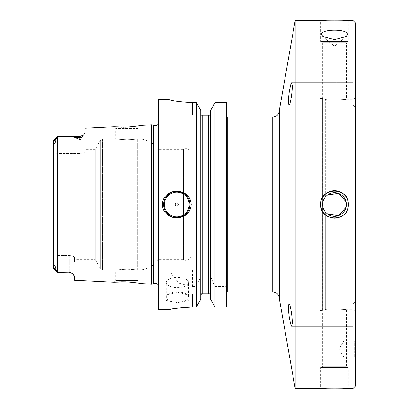<?xml version="1.0" encoding="UTF-8"?>
<svg xmlns="http://www.w3.org/2000/svg" width="409" height="409" viewBox="0 0 409 409"><rect width="100%" height="100%" fill="white"/><g stroke="black" fill="none" stroke-linecap="round" stroke-linejoin="round"><path stroke-width="0.31" stroke-dasharray="2.04 1.53" d="M352.921 388.55L352.921 20.45M295.18 20.45L295.18 388.55M320.712 204.5C319.864 222.307 349.174 222.307 348.32 204.5C349.174 186.693 319.864 186.693 320.712 204.5A13.804 13.804 0 0 1 334.516 190.696A13.804 13.804 0 0 1 348.32 204.5A13.804 13.804 0 0 1 334.516 218.304A13.804 13.804 0 0 1 322.859 197.107M342.476 388.202L341.97 388.182M341.888 388.182L341.305 388.156M341.249 388.156L340.712 388.136M339.951 388.11L338.58 388.075M327.18 388.177L326.627 388.202M355.554 311.188L355.554 97.812L355.554 311.188L352.921 309.669L352.921 99.331L352.921 309.669L346.351 309.669C346.944 309.485 331.602 308.478 325.313 309.409L322.686 310.375L325.313 309.409C331.602 308.478 346.944 309.485 346.351 309.669L346.351 366.331L348.32 367.517L348.32 388.55M355.554 97.812L352.921 99.331L346.351 99.331C346.944 99.515 331.602 100.522 325.313 99.591C331.602 100.522 346.944 99.515 346.351 99.331L346.351 42.669L322.686 42.669L322.686 98.625L325.313 99.591L322.64 98.61L322.686 366.331L346.351 366.331L322.686 366.331L320.712 367.517L348.32 367.517L320.712 367.517L320.712 388.55M325.313 197.061L325.313 99.591L325.313 197.061L324.93 197.567L325.748 196.56M322.701 205.108L322.701 203.892M322.747 203.283L322.829 202.68L322.747 203.283M323.079 201.484L323.248 200.891L323.079 201.484M323.453 200.308L323.688 199.735L323.453 200.308M325.313 211.939L324.93 211.433L325.313 211.939L325.313 309.409L325.313 211.939L325.748 212.44M323.688 209.265L323.453 208.692L323.688 209.265M322.829 206.32L322.747 205.717L322.829 206.32M348.32 20.45L348.32 41.483L320.712 41.483L348.32 41.483L346.351 42.669L322.686 42.669L320.712 41.483L320.712 20.45M326.597 20.798L327.011 20.813M327.149 20.818L327.635 20.839M339.373 20.905L339.859 20.89M340.712 20.864L341.224 20.844M341.858 20.823L342.451 20.798M333.468 45.389A1.053 0.404 0 0 0 333.56 45.557A1.053 0.404 0 0 0 334.516 45.793A1.053 0.404 0 0 0 335.477 45.557A1.053 0.404 0 0 0 335.569 45.389A1.053 0.404 180 0 0 334.516 44.99A1.053 0.404 180 0 0 333.468 45.389M346.351 204.5A11.83 11.83 0 0 1 334.516 216.33A11.83 11.83 0 0 1 322.686 204.5A11.83 11.83 0 0 1 334.516 192.67A11.83 11.83 0 0 1 346.351 204.5L346.331 205.16M346.275 203.181L346.183 202.527L346.275 203.181M326.694 195.625L326.208 196.08L326.694 195.625M326.208 212.92L326.694 213.375L326.208 212.92M346.183 206.473L346.275 205.819L346.183 206.473M322.64 98.61A2.101 2.101 0 0 0 322.093 98.538L320.845 98.538A2.101 2.101 0 0 0 318.744 100.645L318.744 308.355A2.101 2.101 0 0 0 320.845 310.462L322.093 310.462A2.101 2.101 0 0 0 322.64 310.39L322.64 98.61M318.744 100.645L318.744 308.355M318.744 217.91L318.744 191.09L318.744 217.91L228.033 217.91L228.033 191.09L228.033 217.91M318.744 191.09L228.033 191.09M228.033 232.107L228.033 176.892L228.033 232.107L213.309 232.107L213.309 176.892L213.309 232.107M228.033 176.892L213.309 176.892M213.309 228.82L213.309 180.18L213.309 228.82L191.223 228.82L191.223 180.18L191.223 228.82M213.309 180.18L191.223 180.18M191.223 255.114L191.223 153.886L191.223 255.114A5.261 5.261 0 0 1 183.416 259.715L183.416 149.285A5.261 5.261 0 0 1 191.223 153.886M183.416 259.715L183.416 149.285L158.355 149.285L158.355 259.715L183.416 259.715M140.328 283.447L141.008 283.58L137.981 280.554L126.805 280.554L137.981 280.554L137.981 270.226L137.322 270.124C135.348 269.7 131.841 269.419 126.805 269.275C131.841 269.419 135.348 269.7 137.322 270.124L137.981 270.226A26.294 26.294 0 0 0 158.355 259.715L158.355 149.285A26.294 26.294 0 0 0 137.981 138.774L137.322 138.876L137.981 138.774L137.981 128.446L126.805 128.446L137.981 128.446L141.008 125.42M126.805 139.725C131.841 139.581 135.348 139.3 137.322 138.876C135.348 139.3 131.841 139.581 126.805 139.725C120.021 139.403 116.299 139.086 115.629 138.769C116.299 139.086 120.021 139.403 126.805 139.725M140.175 283.422L139.766 283.345M138.257 283.084L136.923 282.87M129.392 282.016L128.733 281.97M126.315 281.847L125.686 281.821M120.619 281.811L119.719 281.837M119.126 281.857L118.39 281.893M118.129 281.908L117.511 281.944M117.184 281.959L116.524 282.005M116.325 282.021L115.829 282.057M115.696 282.067L115.287 282.103M115.118 282.118L114.755 282.149M114.668 282.154L113.958 282.225L115.629 280.554L126.805 280.554L115.629 280.554L115.629 270.231C116.299 269.914 120.021 269.597 126.805 269.275C120.021 269.597 116.299 269.914 115.629 270.231L102.526 270.231L102.526 138.769L115.629 138.769L115.629 128.446L126.805 128.446L115.629 128.446L113.958 126.775M114.612 126.841L114.955 126.872M115.006 126.872L115.471 126.913M117.173 127.035L117.511 127.056M118.129 127.092L118.559 127.117M118.901 127.133L119.924 127.168M120.266 127.184L121.304 127.204M121.862 127.214L122.761 127.219M124.254 127.209L124.781 127.199M127.209 127.117L127.864 127.081M127.915 127.076L128.641 127.035M137.547 126.033L138.247 125.921M139.581 125.691L139.934 125.624M140.108 125.594L140.379 125.543M151.785 124.883L151.785 284.117M74.484 280.247L74.484 276.136M74.479 276.09L74.326 275.492M74.203 275.262L74.034 275.006M73.39 274.281L73.093 274.01M72.521 273.544L69.223 272.149L57.393 272.384L56.207 270.221C54.99 264.296 54.157 263.554 53.707 267.992L53.446 268.365L53.707 267.992L56.207 270.221M53.446 152.741L53.446 256.259L53.446 146.816L57.393 146.816L57.393 153.472L79.74 153.472C82.843 153.309 84.591 152.685 85 151.601C84.591 152.685 82.843 153.309 79.74 153.472L57.393 153.472L53.446 152.741L57.393 153.472L57.393 255.528L57.444 136.616C76.396 136.805 74.326 137.317 76.043 137.726C76.258 138.135 77.49 138.723 79.74 139.484C80.297 139.883 80.849 139.213 81.401 137.485L83.508 135.021L79.74 136.611L79.74 137.726L76.043 137.726M84.254 134.188L84.515 133.825M84.821 133.283L84.939 132.956M84.97 132.828L85 128.227M79.74 136.611L79.74 146.816L57.393 146.816L79.74 146.816L79.74 153.472L79.74 146.816L85 146.816L85 151.601L85 132.552L85 146.816L79.74 146.816L79.74 136.611L57.393 136.611L56.207 138.779L53.707 141.008C54.157 145.461 54.99 144.72 56.207 138.779M100.706 269.178A2.101 2.101 0 0 0 102.526 270.231L102.526 138.769A2.101 2.101 0 0 0 100.706 139.822L95.241 149.285L95.241 259.715L100.706 269.178L100.706 139.822L100.706 269.178M74.484 259.715L74.484 257.399C74.075 256.315 72.321 255.691 69.223 255.528L57.393 255.528L53.446 256.259L57.393 255.528L69.223 255.528C72.321 255.691 74.075 256.315 74.484 257.399L74.484 259.715L95.241 259.715L95.241 149.285L85 149.285M57.393 136.611L57.393 146.816L53.446 146.816L53.446 140.635L53.446 268.365L53.446 262.184L57.393 262.184L57.393 272.389L69.223 272.149M53.446 140.635L53.707 141.008M53.446 256.259L53.446 262.184L69.223 262.184L57.393 262.184L57.393 255.528L57.393 272.384L53.482 268.478M74.484 257.399L74.484 262.184L69.223 262.184L69.223 272.389L69.223 262.184L74.484 262.184L74.484 257.399M158.355 120.721L158.355 288.279L158.595 122.414A2.628 2.628 0 0 1 158.355 123.922M158.355 288.279L158.595 286.586A2.628 2.628 0 0 0 158.355 285.078M158.355 99.852L158.355 309.148M158.881 99.331L158.881 309.669M163.615 204.5A13.144 13.144 0 0 0 176.76 217.644A13.144 13.144 0 0 0 189.909 204.5A13.144 13.144 0 0 0 176.76 191.356A13.144 13.144 0 0 0 163.615 204.5M200.753 276.745L201.049 270.231L169.893 270.231L173.707 278.34L179.173 283.186L192.404 286.602L196.422 286.602L200.753 276.745L200.753 299.26L200.753 110.435M209.894 293.897L168.743 293.897L201.473 293.897L200.753 295.472L200.753 299.26M210.615 276.745L214.945 286.602L214.945 306.975L226.586 306.975L226.586 102.669L226.586 115.103L226.586 102.669L214.945 102.669L214.945 270.231L226.586 270.231L210.318 270.231L210.615 271.694L210.615 299.26L210.615 271.694M196.422 286.602L196.422 306.975L192.404 306.975L192.404 293.897L192.404 306.975L190.113 307.001M183.636 307.348L182.271 307.476M181.964 307.507L180.231 307.696M180.042 307.716L178.682 307.89M177.429 308.064L176.172 308.253M175.844 308.304L175.083 308.427M174.597 308.509L172.424 308.902M172.117 308.964L171.177 309.153M170.686 309.25L170.256 309.342M170.159 309.362L168.743 309.669L168.743 293.897M226.586 292.583L226.586 116.417L226.586 292.583M226.586 115.103L210.436 115.103L226.586 115.103M200.931 115.103L168.743 115.103L200.931 115.103M214.945 270.231L210.615 270.231L210.615 110.435L210.436 115.103L202.726 115.103L202.726 293.897M169.055 99.525L168.743 99.361L168.743 115.103L168.743 99.331M214.945 286.602L226.586 286.602M192.404 102.669L192.404 115.103L192.404 102.669L196.422 102.669L196.422 270.231L201.049 270.231M169.893 270.231L196.422 270.231M177.419 302.839L188.365 300.431L187.864 295.073L177.419 292.164L166.974 295.073L166.468 300.431L177.419 302.839M210.615 110.435L210.615 270.231L210.318 270.231M200.753 271.694L200.753 295.472M210.615 114.254L210.615 299.26M188.595 297.036A11.176 5.097 180 0 0 187.01 294.419A11.176 5.097 180 0 0 177.419 291.934A11.176 5.097 0 0 0 167.823 294.419A11.176 5.097 0 0 0 166.243 297.036A11.176 5.097 0 0 0 177.419 302.133A11.176 5.097 180 0 0 188.595 297.036L188.595 282.547A11.176 5.097 180 0 1 177.419 287.65A11.176 5.097 0 0 1 166.243 282.547A11.176 5.097 0 0 1 177.419 277.45A11.176 5.097 180 0 1 188.595 282.547M279.301 298.498L279.301 110.502M288.969 304.051L352.921 303.948L355.554 301.315L352.921 303.948L352.921 326.295L352.921 303.948L289.03 303.959C290.283 303.923 292.389 316.919 292.287 323.023L291.74 326.295L352.921 326.295L352.921 303.948L352.921 326.295L355.554 328.923L355.554 301.315L355.554 328.923L355.554 301.315L355.554 328.923L352.921 326.295L291.74 326.295M289.03 303.959C288.325 305.247 288.325 309.148 289.03 315.671L289.03 303.979M291.004 325.135L290.712 324.24M290.605 323.867L290.508 323.509M290.257 322.507L290.191 322.2M290.109 321.852L289.966 321.177M289.879 320.738L289.674 319.68M289.633 319.465L289.475 318.545M289.403 318.141L289.051 315.809M291.418 82.976L291.74 82.705L292.287 85.977C292.389 92.076 290.288 105.057 289.03 105.041L289.03 105.041C288.325 103.753 288.325 99.852 289.03 93.329L289.071 93.047M289.153 92.485L289.281 91.631M289.368 91.074L289.449 90.583M289.562 89.929L289.863 88.324M289.961 87.863L290.078 87.301M290.272 86.432L290.41 85.87M290.502 85.517L290.584 85.21M290.906 84.147L290.998 83.881M288.969 104.949L352.921 105.052L355.554 107.685L355.554 80.077L355.554 107.685L355.554 80.077L355.554 107.685L352.921 105.052L352.921 82.705L352.921 105.052L352.921 82.705L352.921 105.052L289.03 105.041M289.03 105.021L289.03 93.329M355.554 385.922L355.554 23.078M355.554 340.533L355.554 358.238L355.554 340.533M355.554 339.833L354.24 341.147L343.718 341.147L343.718 356.924L354.24 356.924L354.24 341.147L354.24 356.924L355.554 358.238M343.718 356.924L343.718 341.147L338.979 349.035L343.718 356.924M326.76 215.916A13.804 13.804 0 0 0 345.937 196.744M345.508 196.146A13.804 13.804 0 0 0 345.038 195.563M344.542 195.006A13.804 13.804 0 0 0 344.01 194.479M343.453 193.978A13.804 13.804 0 0 0 342.87 193.508M326.167 193.508A13.804 13.804 0 0 0 325.584 193.978M325.027 194.479A13.804 13.804 0 0 0 324.495 195.006M323.994 195.563A13.804 13.804 0 0 0 323.529 196.146M326.167 215.492A13.804 13.804 0 0 1 325.584 215.022M325.027 214.52A13.804 13.804 0 0 1 324.495 213.994M323.994 213.437A13.804 13.804 0 0 1 323.529 212.854M322.093 98.538L322.093 310.462L322.093 98.538M320.845 98.538L320.845 310.462L320.845 98.538M137.322 270.124L137.322 138.876L137.322 270.124M57.444 136.616L57.444 272.384M81.401 137.485A5.261 4.683 180 0 1 79.74 137.726L79.74 139.484M69.223 255.528L69.223 262.184L69.223 255.528M153.411 125.318L153.411 283.682M154.091 125.405L154.091 283.595M155.987 125.405L155.987 283.595M158.595 122.414L158.595 286.586L158.595 122.414M192.404 270.231L192.404 286.602M208.641 115.103L208.641 293.897M227.246 117.076L227.246 291.924M272.731 117.076L272.731 291.924M335.477 45.557L346.172 36.559M333.56 45.557L322.859 36.559M72.27 273.36L69.223 272.389M158.62 286.223L158.62 122.777L158.62 286.223M167.823 294.419L166.974 295.073M187.01 294.419L187.864 295.073M166.243 297.036L166.243 282.547M352.921 82.705L291.74 82.705L352.921 82.705L355.554 80.077L352.921 82.705"/><path stroke-width="0.61" d="M352.921 388.55L355.554 385.922L355.554 23.078L352.921 20.45L352.921 388.55L344.225 388.289M348.32 204.5C349.174 222.307 319.864 222.307 320.712 204.5C319.864 186.693 349.174 186.693 348.32 204.5M323.887 388.34L295.18 388.55L295.18 20.45L324.961 20.721M344.199 388.289L342.476 388.202M340.712 388.136L339.951 388.11M338.58 388.075L327.635 388.161M327.604 388.161L327.18 388.177M326.627 388.202L324.582 388.299M324.562 388.299L324.092 388.325M320.712 388.55C319.858 387.988 349.174 387.988 348.32 388.55M322.701 203.892L322.701 205.108M322.829 202.68L322.936 202.077L322.829 202.68M323.248 200.891L323.453 200.308L323.248 200.891M323.688 199.735L323.954 199.173L323.688 199.735M324.572 198.089L324.93 197.567L324.572 198.089M324.93 211.433L324.572 210.911L324.93 211.433M323.954 209.827L323.688 209.265L323.954 209.827M323.453 208.692L323.248 208.109L323.453 208.692M322.936 206.923L322.829 206.32L322.936 206.923M324.986 20.721L326.597 20.798M327.635 20.839L339.373 20.905M339.859 20.89L340.712 20.864M341.224 20.844L341.858 20.823M342.451 20.798L344.945 20.67M345.176 20.66L348.32 20.45C349.174 21.012 319.858 21.012 320.712 20.45M321.632 34.458C320.554 28.763 348.483 28.763 347.399 34.458L346.172 36.559L334.516 39.617L322.859 36.559L321.632 34.458M346.331 203.84L346.275 203.181L346.331 203.84M346.183 202.527L346.055 201.882L346.183 202.527M327.732 194.807L338.708 193.437L346.029 201.76L338.458 193.345M338.453 193.339L327.701 194.827M327.2 195.2L326.694 195.625L327.2 195.2M325.313 197.061L325.748 196.56M325.313 211.939L325.748 212.44M326.694 213.375L327.2 213.8L326.694 213.375M327.701 214.173L338.453 215.661L346.029 207.24L338.708 215.563L327.732 214.193M346.055 207.118L346.183 206.473L346.055 207.118M346.331 205.16L346.351 204.5A11.83 11.83 0 0 1 334.516 216.33A11.83 11.83 0 0 1 322.686 204.5A11.83 11.83 0 0 1 334.516 192.67A11.83 11.83 0 0 1 346.351 204.5M127.158 281.883L126.805 281.867C135.676 282.65 140.41 283.222 141.008 283.58L151.785 284.117L151.785 124.883L141.008 125.42C140.415 125.778 135.681 126.35 126.805 127.133L127.209 127.117M139.766 283.345L138.257 283.084M136.923 282.87L129.392 282.016M128.733 281.97L127.357 281.893M53.446 256.259L53.446 268.365L53.707 267.992C54.141 263.554 54.98 264.296 56.207 270.221L57.393 272.384L69.223 272.149L72.27 273.36L74.484 276.136L74.484 280.247L113.958 282.225L126.315 281.847M125.686 281.821L121.933 281.786M121.718 281.786L120.619 281.811M119.719 281.837L119.126 281.857M118.39 281.893L118.129 281.908M117.511 281.944L117.184 281.959M126.478 127.148L113.958 126.775L85 128.227L85 132.552L83.871 134.638M113.958 126.775L114.612 126.841M115.471 126.913L117.173 127.035M117.511 127.056L118.129 127.092M118.559 127.117L118.901 127.133M119.924 127.168L120.266 127.184M121.304 127.204L121.862 127.214M122.761 127.219L124.254 127.209M124.781 127.199L126.315 127.153M128.641 127.035L137.547 126.033M138.247 125.921L139.581 125.691M140.379 125.543L141.008 125.42M73.656 274.551L73.39 274.281M84.515 133.825L84.678 133.569M76.043 137.726C74.326 137.317 76.396 136.805 57.444 136.616L79.74 136.611L83.508 135.021L81.401 137.485C80.854 139.208 80.302 139.878 79.74 139.484C77.49 138.723 76.258 138.135 76.043 137.726L79.74 137.726L79.74 139.484M57.393 136.611L53.482 140.522L57.393 136.611L56.207 138.779C54.985 144.72 54.152 145.461 53.707 141.008L53.446 140.635L53.707 141.008L53.446 140.635L53.446 268.365M53.446 152.741L53.446 140.635M69.223 272.149L57.393 272.389L53.482 268.478M158.355 285.078A2.628 2.628 0 0 0 155.987 283.595L154.091 283.595A2.628 2.628 0 0 0 153.411 283.682L151.785 284.117M158.355 123.922A2.628 2.628 0 0 1 155.987 125.405L154.091 125.405A2.628 2.628 0 0 1 153.411 125.318L151.785 124.883M158.355 99.852L158.355 309.148L158.881 309.669L158.881 99.331L158.355 99.852M192.404 102.669C178.084 101.723 170.195 100.619 168.743 99.361C170.195 100.619 178.084 101.723 192.404 102.669L196.422 102.669L196.422 306.975L200.753 299.26L196.422 306.975L192.404 306.975C178.053 307.885 170.164 308.78 168.743 309.669L158.881 309.669M158.881 99.331L168.743 99.361M191.223 204.5C190.599 212.506 185.778 217.036 176.76 218.079C167.741 217.036 162.92 212.506 162.301 204.5C162.92 196.494 167.741 191.964 176.76 190.921C185.778 191.964 190.599 196.494 191.223 204.5M163.615 204.5A13.144 13.144 0 0 1 176.76 191.356A13.144 13.144 0 0 1 189.909 204.5A13.144 13.144 0 0 1 176.76 217.644A13.144 13.144 0 0 1 163.615 204.5M164.403 204.5A12.357 12.357 0 0 1 176.76 192.143A12.357 12.357 0 0 1 189.116 204.5A12.357 12.357 0 0 1 176.76 216.857A12.357 12.357 0 0 1 164.403 204.5M175.185 204.5A1.58 1.58 0 0 1 176.76 202.92A1.58 1.58 0 0 1 178.339 204.5A1.58 1.58 0 0 1 176.76 206.08A1.58 1.58 0 0 1 175.185 204.5M200.753 295.472L201.473 293.897L202.726 293.897L202.726 115.103L200.931 115.103L210.436 115.103L210.615 114.254M209.894 293.897L210.615 295.472L209.894 293.897L202.726 293.897M210.615 299.26L214.945 306.975L210.615 299.26L210.615 110.435L214.945 102.669L226.586 102.669L226.586 306.975L214.945 306.975L214.945 102.669L210.615 110.435M190.113 307.001L183.636 307.348M182.271 307.476L181.964 307.507M178.682 307.89L177.429 308.064M176.172 308.253L175.844 308.304M175.083 308.427L174.597 308.509M172.424 308.902L172.117 308.964M171.177 309.153L170.686 309.25M200.931 115.103L200.753 114.254L200.931 115.103M200.753 110.435L196.422 102.669L200.753 110.435L200.753 299.26M227.246 291.924L227.246 117.076L272.731 117.076L272.731 291.924L227.246 291.924A0.66 0.66 0 0 0 226.586 292.583M227.246 117.076A0.66 0.66 0 0 1 226.586 116.417M272.731 117.076C276.724 116.688 278.912 114.494 279.301 110.502L279.301 298.498L295.18 388.55M289.051 315.809L290.431 323.217L291.382 325.973M290.712 324.24L290.605 323.867M290.508 323.509L290.431 323.212M290.41 323.13L290.257 322.507M290.191 322.2L290.109 321.852M289.966 321.177L289.879 320.738M289.475 318.545L289.403 318.141M291.74 326.295L292.287 323.023C292.389 316.924 290.288 303.943 289.03 303.959L289.03 303.979M289.03 315.671C288.325 309.148 288.325 305.247 289.03 303.959L289.03 315.671M289.071 93.047L289.153 92.485M289.281 91.631L289.368 91.074M289.449 90.583L289.562 89.929M289.863 88.324L289.961 87.863M290.078 87.301L290.155 86.953M290.211 86.703L290.272 86.432M290.41 85.87L290.502 85.517M290.584 85.21L290.906 84.147M289.03 93.329C288.325 99.852 288.325 103.753 289.03 105.041C290.283 105.077 292.389 92.081 292.287 85.977L291.74 82.705L290.436 85.778L289.03 93.329L288.969 104.949M345.937 196.744A13.804 13.804 0 0 0 345.508 196.146M345.038 195.563A13.804 13.804 0 0 0 344.542 195.006M344.01 194.479A13.804 13.804 0 0 0 343.453 193.978M342.87 193.508A13.804 13.804 0 0 0 326.167 193.508M325.584 193.978A13.804 13.804 0 0 0 325.027 194.479M324.495 195.006A13.804 13.804 0 0 0 323.994 195.563M323.529 196.146A13.804 13.804 0 0 0 322.859 197.107M326.76 215.916A13.804 13.804 0 0 1 326.167 215.492M325.584 215.022A13.804 13.804 0 0 1 325.027 214.52M324.495 213.994A13.804 13.804 0 0 1 323.994 213.437M323.529 212.854A13.804 13.804 0 0 1 320.712 204.5M57.444 136.616L57.444 272.384M53.707 141.008L56.207 138.779M79.74 136.611L79.74 137.726A5.261 4.683 180 0 0 81.401 137.485M56.207 270.221L53.707 267.992M153.411 125.318L153.411 283.682M154.091 125.405L154.091 283.595M155.987 125.405L155.987 283.595M208.641 293.897L208.641 115.103M352.921 20.45L348.32 20.45M69.223 272.389L72.27 273.36M272.731 291.924C276.724 292.312 278.912 294.506 279.301 298.498M279.301 110.502L295.18 20.45"/></g></svg>

